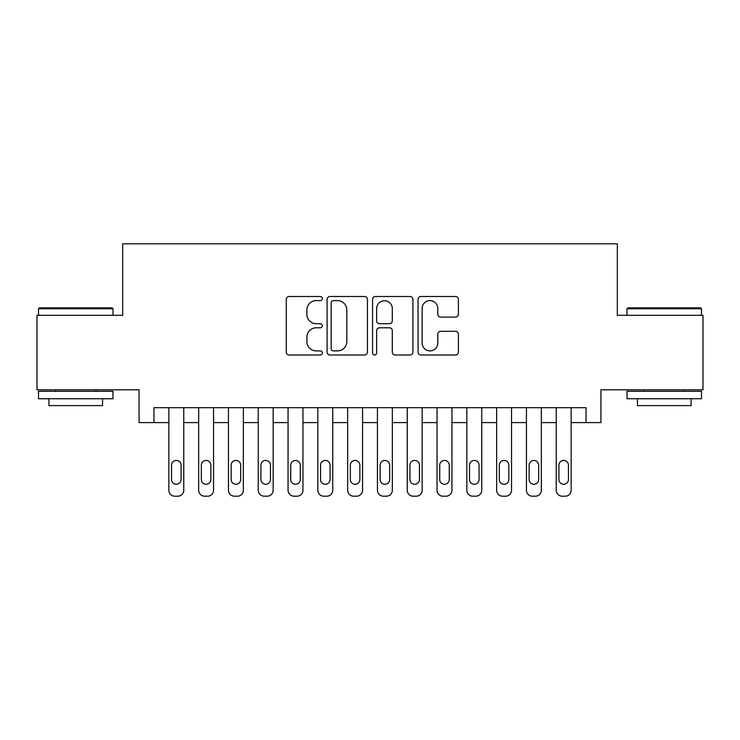 <?xml version="1.0" encoding="UTF-8"?>
<svg xmlns="http://www.w3.org/2000/svg" width="740" height="740" viewBox="0 0 740 740"><rect width="100%" height="100%" fill="white"/><g stroke="black" fill="none" stroke-linecap="round" stroke-linejoin="round"><path stroke-width="1.11" d="M322.325 298.544A2.044 2.044 0 0 0 320.272 296.5L289.201 296.5A2.923 2.923 0 0 0 286.278 299.423L286.278 352.074A2.923 2.923 0 0 0 289.201 354.996L320.272 354.996A2.044 2.044 0 0 0 322.325 352.952A2.044 2.044 0 0 0 320.272 350.908L316.257 350.908A9.361 9.361 0 0 1 306.897 341.547L306.897 337.153A9.361 9.361 0 0 1 316.257 327.792L320.272 327.792A2.044 2.044 0 0 0 322.325 325.748A2.044 2.044 0 0 0 320.272 323.704L316.257 323.704A9.361 9.361 0 0 1 306.897 314.343L306.897 309.958A9.361 9.361 0 0 1 316.257 300.597L320.272 300.597A2.044 2.044 0 0 0 322.325 298.544M455.479 317.118A2.923 2.923 0 0 0 458.402 314.195L458.402 299.423A2.923 2.923 0 0 0 455.479 296.5L420.968 296.5A2.923 2.923 0 0 0 418.045 299.423L418.045 352.074A2.923 2.923 0 0 0 420.968 354.996L455.479 354.996A2.923 2.923 0 0 0 458.402 352.074L458.402 334.23A2.923 2.923 0 0 0 455.479 331.307L440.707 331.307A2.923 2.923 0 0 0 437.784 334.23L437.784 343.082A7.826 7.826 0 0 1 429.959 350.908A7.826 7.826 0 0 1 422.133 343.082L422.133 308.423A7.826 7.826 0 0 1 429.959 300.597A7.826 7.826 0 0 1 437.784 308.423L437.784 314.195A2.923 2.923 0 0 0 440.707 317.118L455.479 317.118M586.043 422.596L600.936 422.596L600.936 389.814L703 389.814L703 315.323L617.327 315.323L617.327 243.802L122.674 243.802L122.674 315.323L37 315.323L37 389.814L139.065 389.814L139.065 422.596L168.859 422.596L168.859 490.241A5.957 5.957 0 0 0 174.816 496.198L177.794 496.198A5.957 5.957 0 0 0 183.761 490.241L183.761 422.596L198.662 422.596L198.662 490.241A5.957 5.957 0 0 0 204.619 496.198L207.598 496.198A5.957 5.957 0 0 0 213.555 490.241L213.555 422.596L228.457 422.596L228.457 490.241A5.957 5.957 0 0 0 234.413 496.198L237.392 496.198A5.957 5.957 0 0 0 243.358 490.241L243.358 422.596L258.251 422.596L258.251 490.241A5.957 5.957 0 0 0 264.217 496.198L267.196 496.198A5.957 5.957 0 0 0 273.153 490.241L273.153 422.596L288.054 422.596L288.054 490.241A5.957 5.957 0 0 0 294.011 496.198L296.99 496.198A5.957 5.957 0 0 0 302.956 490.241L302.956 422.596L317.849 422.596L317.849 490.241A5.957 5.957 0 0 0 323.815 496.198L326.793 496.198A5.957 5.957 0 0 0 332.75 490.241L332.75 422.596L347.652 422.596L347.652 490.241A5.957 5.957 0 0 0 353.609 496.198L356.588 496.198A5.957 5.957 0 0 0 362.554 490.241L362.554 422.596L377.446 422.596L377.446 490.241A5.957 5.957 0 0 0 383.413 496.198L386.391 496.198A5.957 5.957 0 0 0 392.348 490.241L392.348 422.596L407.25 422.596L407.25 490.241A5.957 5.957 0 0 0 413.207 496.198L416.185 496.198A5.957 5.957 0 0 0 422.151 490.241L422.151 422.596L437.044 422.596L437.044 490.241A5.957 5.957 0 0 0 443.01 496.198L445.989 496.198A5.957 5.957 0 0 0 451.946 490.241L451.946 422.596L466.848 422.596L466.848 490.241A5.957 5.957 0 0 0 472.805 496.198L475.783 496.198A5.957 5.957 0 0 0 481.749 490.241L481.749 422.596L496.642 422.596L496.642 490.241A5.957 5.957 0 0 0 502.608 496.198L505.587 496.198A5.957 5.957 0 0 0 511.543 490.241L511.543 422.596L526.445 422.596L526.445 490.241A5.957 5.957 0 0 0 532.402 496.198L535.381 496.198A5.957 5.957 0 0 0 541.338 490.241L541.338 422.596L556.24 422.596L556.24 490.241A5.957 5.957 0 0 0 562.206 496.198L565.184 496.198A5.957 5.957 0 0 0 571.141 490.241L571.141 422.596L586.043 422.596L586.043 407.694L153.957 407.694L153.957 422.596M367.438 299.423A2.923 2.923 0 0 0 364.515 296.5L330.003 296.5A2.923 2.923 0 0 0 327.08 299.423L327.08 352.074A2.923 2.923 0 0 0 330.003 354.996L364.515 354.996A2.923 2.923 0 0 0 367.438 352.074L367.438 299.423M375.485 296.5L409.997 296.5A2.923 2.923 0 0 1 412.92 299.423L412.92 352.074A2.923 2.923 0 0 1 409.997 354.996L395.225 354.996A2.923 2.923 0 0 1 392.302 352.074L392.302 330.725A2.923 2.923 0 0 0 389.379 327.792L379.583 327.792A2.923 2.923 0 0 0 376.651 330.725L376.651 352.952A2.044 2.044 0 0 1 374.607 354.996A2.044 2.044 0 0 1 372.562 352.952L372.562 299.423A2.923 2.923 0 0 1 375.485 296.5M333.222 300.597A2.044 2.044 0 0 0 331.168 302.642L331.168 348.855A2.044 2.044 0 0 0 333.222 350.908L337.459 350.908A9.361 9.361 0 0 0 346.82 341.547L346.82 309.958A9.361 9.361 0 0 0 337.459 300.597L333.222 300.597M392.302 308.562A7.826 7.826 0 0 0 384.476 300.745A7.826 7.826 0 0 0 376.651 308.562L376.651 320.781A2.923 2.923 0 0 0 379.583 323.704L389.379 323.704A2.923 2.923 0 0 0 392.302 320.781L392.302 308.562M183.761 407.694L183.761 490.241M168.859 407.694L168.859 490.241M181.078 479.511A4.764 4.764 0 0 1 176.305 484.274A4.764 4.764 0 0 1 171.541 479.511L171.541 465.21A4.764 4.764 0 0 1 176.305 460.437A4.764 4.764 0 0 1 181.078 465.21L181.078 479.511M174.816 496.198L177.794 496.198M39.386 307.868L112.092 307.868L112.989 308.765L38.489 308.765L39.386 307.868M75.739 398.758L38.489 398.758L38.489 391.303L112.989 391.303L112.989 398.758L75.739 398.758M102.555 398.758L102.555 405.613L48.923 405.613L48.923 398.758M627.909 307.868L700.614 307.868L701.511 308.765L627.011 308.765L627.909 307.868M664.261 398.758L627.011 398.758L627.011 391.303L701.511 391.303L701.511 398.758L664.261 398.758M691.077 398.758L691.077 405.613L637.445 405.613L637.445 398.758M213.555 407.694L213.555 490.241M198.662 407.694L198.662 490.241M210.872 479.511A4.764 4.764 0 0 1 206.108 484.274A4.764 4.764 0 0 1 201.335 479.511L201.335 465.21A4.764 4.764 0 0 1 206.108 460.437A4.764 4.764 0 0 1 210.872 465.21L210.872 479.511M204.619 496.198L207.598 496.198M243.358 407.694L243.358 490.241M228.457 407.694L228.457 490.241M240.676 479.511A4.764 4.764 0 0 1 235.903 484.274A4.764 4.764 0 0 1 231.139 479.511L231.139 465.21A4.764 4.764 0 0 1 235.903 460.437A4.764 4.764 0 0 1 240.676 465.21L240.676 479.511M234.413 496.198L237.392 496.198M273.153 407.694L273.153 490.241M258.251 407.694L258.251 490.241M270.47 479.511A4.764 4.764 0 0 1 265.706 484.274A4.764 4.764 0 0 1 260.933 479.511L260.933 465.21A4.764 4.764 0 0 1 265.706 460.437A4.764 4.764 0 0 1 270.47 465.21L270.47 479.511M264.217 496.198L267.196 496.198M302.956 407.694L302.956 490.241M288.054 407.694L288.054 490.241M300.274 479.511A4.764 4.764 0 0 1 295.5 484.274A4.764 4.764 0 0 1 290.737 479.511L290.737 465.21A4.764 4.764 0 0 1 295.5 460.437A4.764 4.764 0 0 1 300.274 465.21L300.274 479.511M294.011 496.198L296.99 496.198M332.75 407.694L332.75 490.241M317.849 407.694L317.849 490.241M330.068 479.511A4.764 4.764 0 0 1 325.304 484.274A4.764 4.764 0 0 1 320.531 479.511L320.531 465.21A4.764 4.764 0 0 1 325.304 460.437A4.764 4.764 0 0 1 330.068 465.21L330.068 479.511M323.815 496.198L326.793 496.198M362.554 407.694L362.554 490.241M347.652 407.694L347.652 490.241M359.871 479.511A4.764 4.764 0 0 1 355.098 484.274A4.764 4.764 0 0 1 350.335 479.511L350.335 465.21A4.764 4.764 0 0 1 355.098 460.437A4.764 4.764 0 0 1 359.871 465.21L359.871 479.511M353.609 496.198L356.588 496.198M392.348 407.694L392.348 490.241M377.446 407.694L377.446 490.241M389.666 479.511A4.764 4.764 0 0 1 384.902 484.274A4.764 4.764 0 0 1 380.129 479.511L380.129 465.21A4.764 4.764 0 0 1 384.902 460.437A4.764 4.764 0 0 1 389.666 465.21L389.666 479.511M383.413 496.198L386.391 496.198M422.151 407.694L422.151 490.241M407.25 407.694L407.25 490.241M419.469 479.511A4.764 4.764 0 0 1 414.696 484.274A4.764 4.764 0 0 1 409.932 479.511L409.932 465.21A4.764 4.764 0 0 1 414.696 460.437A4.764 4.764 0 0 1 419.469 465.21L419.469 479.511M413.207 496.198L416.185 496.198M451.946 407.694L451.946 490.241M437.044 407.694L437.044 490.241M449.263 479.511A4.764 4.764 0 0 1 444.5 484.274A4.764 4.764 0 0 1 439.727 479.511L439.727 465.21A4.764 4.764 0 0 1 444.5 460.437A4.764 4.764 0 0 1 449.263 465.21L449.263 479.511M443.01 496.198L445.989 496.198M481.749 407.694L481.749 490.241M466.848 407.694L466.848 490.241M479.067 479.511A4.764 4.764 0 0 1 474.294 484.274A4.764 4.764 0 0 1 469.53 479.511L469.53 465.21A4.764 4.764 0 0 1 474.294 460.437A4.764 4.764 0 0 1 479.067 465.21L479.067 479.511M472.805 496.198L475.783 496.198M511.543 407.694L511.543 490.241M496.642 407.694L496.642 490.241M508.861 479.511A4.764 4.764 0 0 1 504.097 484.274A4.764 4.764 0 0 1 499.324 479.511L499.324 465.21A4.764 4.764 0 0 1 504.097 460.437A4.764 4.764 0 0 1 508.861 465.21L508.861 479.511M502.608 496.198L505.587 496.198M541.338 407.694L541.338 490.241M526.445 407.694L526.445 490.241M538.665 479.511A4.764 4.764 0 0 1 533.891 484.274A4.764 4.764 0 0 1 529.128 479.511L529.128 465.21A4.764 4.764 0 0 1 533.891 460.437A4.764 4.764 0 0 1 538.665 465.21L538.665 479.511M532.402 496.198L535.381 496.198M571.141 407.694L571.141 490.241M556.24 407.694L556.24 490.241M568.459 479.511A4.764 4.764 0 0 1 563.695 484.274A4.764 4.764 0 0 1 558.922 479.511L558.922 465.21A4.764 4.764 0 0 1 563.695 460.437A4.764 4.764 0 0 1 568.459 465.21L568.459 479.511M562.206 496.198L565.184 496.198M38.489 315.323L38.489 308.765M55.472 391.303L55.472 389.814M96.006 391.303L96.006 389.814M112.989 315.323L112.989 308.765M627.011 315.323L627.011 308.765M643.994 391.303L643.994 389.814M684.528 391.303L684.528 389.814M701.511 315.323L701.511 308.765"/></g></svg>
